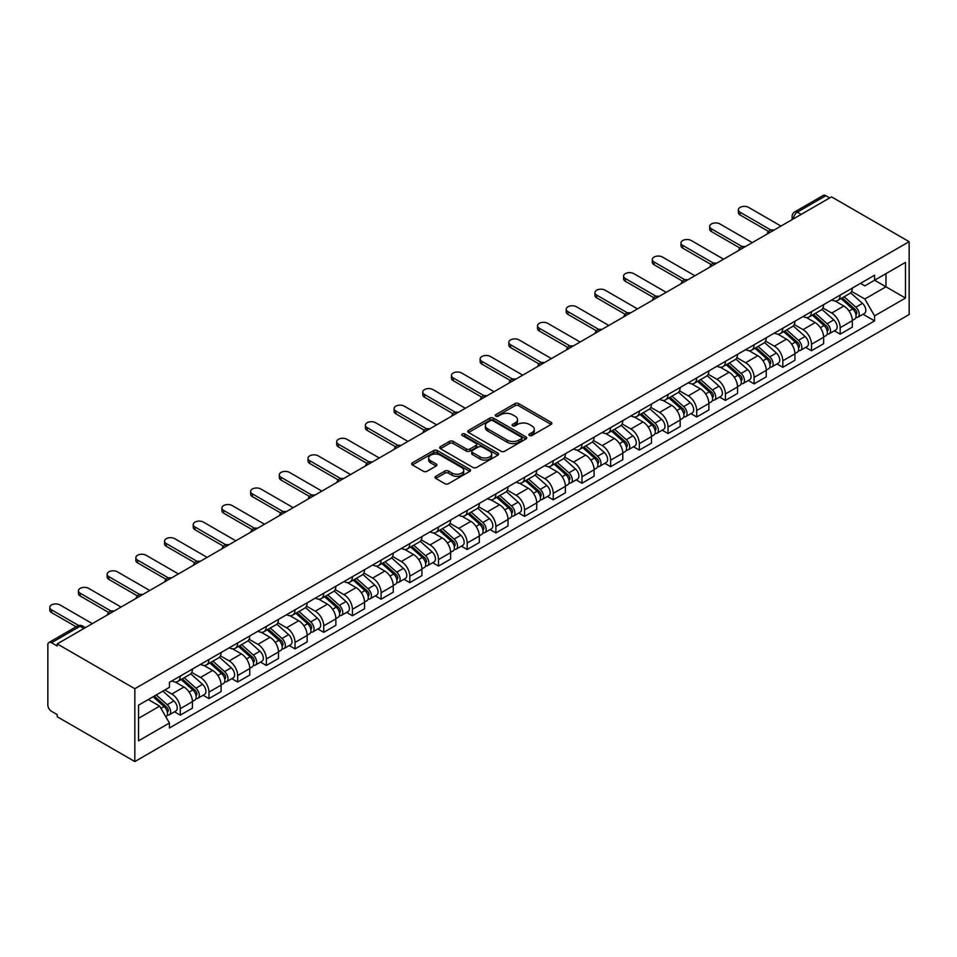 <?xml version="1.0" encoding="UTF-8"?>
<svg xmlns="http://www.w3.org/2000/svg" width="957" height="957" viewBox="0 0 957 957"><rect width="100%" height="100%" fill="white"/><g stroke="black" fill="none" stroke-linecap="round" stroke-linejoin="round"><path stroke-width="1.44" d="M529.4 435.495A1.782 1.029 0 0 0 531.936 435.495L551.112 424.418A2.548 1.471 0 0 0 551.866 423.377A2.548 1.471 0 0 0 551.112 422.336L518.622 403.579A2.548 1.471 0 0 0 515.01 403.579L495.822 414.644A1.782 1.029 0 0 0 495.307 415.374A1.782 1.029 0 0 0 495.822 416.104A1.782 1.029 0 0 0 498.358 416.104L500.834 414.68A8.17 4.713 0 0 1 512.39 414.68L515.093 416.235A8.17 4.713 0 0 1 517.486 419.573A8.17 4.713 0 0 1 515.093 422.91L512.617 424.346A1.782 1.029 0 0 0 512.091 425.075A1.782 1.029 0 0 0 512.617 425.805A1.782 1.029 0 0 0 515.141 425.805L517.629 424.37A8.17 4.713 0 0 1 529.185 424.37L531.889 425.937A8.17 4.713 0 0 1 534.281 429.262A8.17 4.713 0 0 1 531.889 432.6L529.4 434.035A1.782 1.029 0 0 0 528.886 434.765A1.782 1.029 0 0 0 529.4 435.495L529.4 434.035M435.758 476.323A2.548 1.471 0 0 0 435.004 477.364A2.548 1.471 0 0 0 435.758 478.416L444.873 483.68A2.548 1.471 0 0 0 448.486 483.68L469.791 471.37A2.548 1.471 0 0 0 470.533 470.33A2.548 1.471 0 0 0 469.791 469.289L437.289 450.532A2.548 1.471 0 0 0 433.677 450.532L412.371 462.829A2.548 1.471 0 0 0 411.63 463.87A2.548 1.471 0 0 0 412.371 464.911L423.389 471.275A2.548 1.471 0 0 0 427.001 471.275L436.117 466.011A2.548 1.471 0 0 0 436.859 464.97A2.548 1.471 0 0 0 436.117 463.918L430.65 460.772A6.831 3.948 0 0 1 428.652 457.984A6.831 3.948 0 0 1 432.875 454.336A6.831 3.948 0 0 1 440.316 455.197L461.705 467.542A6.831 3.948 0 0 1 463.702 470.33A6.831 3.948 0 0 1 459.492 473.978A6.831 3.948 0 0 1 452.051 473.117L448.486 471.059A2.548 1.471 0 0 0 444.873 471.059L435.758 476.323L435.758 478.416M134.841 688.717L57.229 643.905L831.537 196.867L909.15 241.678L134.841 688.717L134.841 761.557L909.15 314.518L909.15 241.678M501.013 451.261A2.548 1.471 0 0 0 504.626 451.261L525.931 438.964A2.548 1.471 0 0 0 526.673 437.923A2.548 1.471 0 0 0 525.931 436.87L493.429 418.113A2.548 1.471 0 0 0 489.828 418.113L468.523 430.411A2.548 1.471 0 0 0 467.77 431.451A2.548 1.471 0 0 0 468.523 432.492L501.013 451.261M463.009 435.878A1.782 1.029 0 0 1 464.827 436.129L464.827 434.011L497.855 453.08A2.548 1.471 0 0 1 498.609 454.12A2.548 1.471 0 0 1 497.855 455.173L476.55 467.471A2.548 1.471 0 0 1 472.949 467.471L440.447 448.701L449.563 443.486L449.563 441.356L440.447 446.62A2.548 1.471 0 0 0 439.706 447.661A2.548 1.471 0 0 0 440.447 448.701L440.447 446.62M449.563 443.486A2.548 1.471 0 0 1 453.175 443.486L453.175 441.356A2.548 1.471 0 0 0 449.563 441.356M453.175 441.356L466.358 448.965A2.548 1.471 0 0 0 469.971 448.965L476.012 445.472A2.548 1.471 0 0 0 476.765 444.431A2.548 1.471 0 0 0 476.012 443.39L462.291 435.471A1.782 1.029 0 0 1 461.764 434.741A1.782 1.029 0 0 1 462.877 433.784A1.782 1.029 0 0 1 464.827 434.011M57.229 643.905L57.229 646.035L51.522 642.733A5.204 3.003 -120 0 0 48.927 642.482A5.204 3.003 -120 0 0 47.85 644.862L47.85 704.962A5.204 3.003 -120 0 0 51.522 711.338L57.229 714.628L57.229 716.745L134.841 761.557M801.188 214.38L797.325 212.155A5.204 3.003 60 0 0 794.729 211.904L823.235 195.443A5.204 3.003 60 0 1 825.831 195.695L797.325 212.155A5.204 3.003 120 0 0 793.652 218.531L793.652 218.734M829.695 197.932L825.831 195.695M840.174 295.091A11.963 6.902 60 0 1 837.698 300.462L849.84 293.452A11.963 6.902 -120 0 0 852.316 288.081M822.948 307.975L831.717 313.035A11.963 6.902 60 0 1 840.174 327.689L852.316 320.679A11.963 6.902 -120 0 0 843.859 306.025L835.174 301.012M852.316 320.679L852.316 327.15L840.174 334.16L834.36 330.799M837.698 300.462A11.963 6.902 60 0 1 831.812 299.924M840.174 327.689L840.174 334.16M811.488 311.647A11.963 6.902 60 0 1 809.012 317.018L821.154 310.02A11.963 6.902 -120 0 0 823.63 304.649M805.662 347.367L811.488 350.729L823.63 343.719L823.63 337.247A11.963 6.902 -120 0 0 815.161 322.593L806.476 317.568M809.012 317.018A11.963 6.902 60 0 1 803.114 316.48M794.262 324.531L803.031 329.603A11.963 6.902 60 0 1 811.488 344.257L811.488 350.729M782.79 328.215A11.963 6.902 60 0 1 780.314 333.586L792.456 326.576A11.963 6.902 -120 0 0 794.932 321.205M776.976 363.935L782.802 367.297L794.932 360.287L794.932 353.803A11.963 6.902 -120 0 0 786.475 339.149L777.79 334.137M780.314 333.586A11.963 6.902 60 0 1 774.428 333.048M765.564 341.099L774.333 346.159A11.963 6.902 60 0 1 782.802 360.813L782.802 367.297M754.104 344.783A11.963 6.902 60 0 1 751.628 350.154L763.77 343.144A11.963 6.902 -120 0 0 766.246 337.773M748.29 380.503L754.104 383.853L766.246 376.855L766.246 370.371A11.963 6.902 -120 0 0 757.788 355.717L749.092 350.705M751.628 350.154A11.963 6.902 60 0 1 745.742 349.616M736.878 357.667L745.647 362.727A11.963 6.902 60 0 1 754.104 377.381L754.104 383.853M725.418 361.351A11.963 6.902 60 0 1 722.93 366.722L735.072 359.712A11.963 6.902 -120 0 0 737.548 354.341M719.592 397.059L725.418 400.421L737.548 393.411L737.548 386.939A11.963 6.902 -120 0 0 729.09 372.285L720.406 367.273M722.93 366.722A11.963 6.902 60 0 1 717.044 366.172M708.18 374.235L716.949 379.295A11.963 6.902 60 0 1 725.418 393.949L725.418 400.421M696.72 377.907A11.963 6.902 60 0 1 694.244 383.279L706.386 376.268A11.963 6.902 -120 0 0 708.862 370.909M690.906 413.627L696.72 416.989L708.862 409.979L708.862 403.507A11.963 6.902 -120 0 0 700.404 388.853L691.708 383.829M694.244 383.279A11.963 6.902 60 0 1 688.358 382.74M679.494 390.791L688.262 395.863A11.963 6.902 60 0 1 696.72 410.505L696.72 416.989M668.034 394.475A11.963 6.902 60 0 1 665.558 399.847L677.688 392.837A11.963 6.902 -120 0 0 680.164 387.465M662.208 430.195L668.034 433.557L680.164 426.547L680.164 420.063A11.963 6.902 -120 0 0 671.706 405.409L663.022 400.397M665.558 399.847A11.963 6.902 60 0 1 659.66 399.308M650.808 407.359L659.564 412.419A11.963 6.902 60 0 1 668.034 427.073L668.034 433.557M639.336 411.043A11.963 6.902 60 0 1 636.86 416.415L649.002 409.405A11.963 6.902 -120 0 0 651.478 404.033M633.522 446.763L639.336 450.113L651.478 443.115L651.478 436.631A11.963 6.902 -120 0 0 643.02 421.977L634.324 416.965M636.86 416.415A11.963 6.902 60 0 1 630.974 415.876M622.11 423.927L630.878 428.987A11.963 6.902 60 0 1 639.336 443.641L639.336 450.113M610.65 427.612A11.963 6.902 60 0 1 608.173 432.983L620.303 425.973A11.963 6.902 -120 0 0 622.78 420.602M604.824 463.32L610.65 466.681L622.78 459.671L622.78 453.199A11.963 6.902 -120 0 0 614.322 438.545L605.637 433.533M608.173 432.983A11.963 6.902 60 0 1 602.276 432.432M593.424 440.495L602.192 445.555A11.963 6.902 60 0 1 610.65 460.209L610.65 466.681M581.952 444.168A11.963 6.902 60 0 1 579.475 449.539L591.617 442.529A11.963 6.902 -120 0 0 594.094 437.158M576.138 479.888L581.952 483.249L594.094 476.239L594.094 469.767A11.963 6.902 -120 0 0 585.636 455.113L576.939 450.089M579.475 449.539A11.963 6.902 60 0 1 573.59 449M564.726 457.051L573.494 462.111A11.963 6.902 60 0 1 581.952 476.765L581.952 483.249M553.266 460.736A11.963 6.902 60 0 1 550.789 466.107L562.919 459.097A11.963 6.902 -120 0 0 565.408 453.726M547.44 496.456L553.266 499.817L565.408 492.807L565.408 486.323A11.963 6.902 -120 0 0 556.938 471.669L548.253 466.657M550.789 466.107A11.963 6.902 60 0 1 544.892 465.569M536.04 473.619L544.808 478.679A11.963 6.902 60 0 1 553.266 493.334L553.266 499.817M524.568 477.304A11.963 6.902 60 0 1 522.091 482.675L534.233 475.665A11.963 6.902 -120 0 0 536.71 470.294M518.754 513.024L524.568 516.373L536.71 509.375L536.71 502.892A11.963 6.902 -120 0 0 528.252 488.237L519.567 483.225M522.091 482.675A11.963 6.902 60 0 1 516.206 482.137M507.342 490.187L516.11 495.248A11.963 6.902 60 0 1 524.568 509.902L524.568 516.373M495.882 493.872A11.963 6.902 60 0 1 493.405 499.243L505.535 492.233A11.963 6.902 -120 0 0 508.023 486.862M490.056 529.58L495.882 532.941L508.023 525.931L508.023 519.46A11.963 6.902 -120 0 0 499.554 504.806L490.869 499.793M493.405 499.243A11.963 6.902 60 0 1 487.508 498.693M478.656 506.755L487.424 511.816A11.963 6.902 60 0 1 495.882 526.47L495.882 532.941M467.183 510.428A11.963 6.902 60 0 1 464.707 515.799L476.849 508.789A11.963 6.902 -120 0 0 479.325 503.418M461.37 546.148L467.183 549.509L479.325 542.499L479.325 536.028A11.963 6.902 -120 0 0 470.868 521.374L462.183 516.349M464.707 515.799A11.963 6.902 60 0 1 458.822 515.261M449.957 523.312L458.726 528.372A11.963 6.902 60 0 1 467.183 543.026L467.183 549.509M438.497 526.996A11.963 6.902 60 0 1 436.021 532.367L448.163 525.357A11.963 6.902 -120 0 0 450.639 519.986M432.672 562.716L438.497 566.077L450.639 559.067L450.639 552.584A11.963 6.902 -120 0 0 442.17 537.93L433.485 532.917M436.021 532.367A11.963 6.902 60 0 1 430.124 531.829M421.271 539.88L430.04 544.94A11.963 6.902 60 0 1 438.497 559.594L438.497 566.077M409.799 543.564A11.963 6.902 60 0 1 407.323 548.935L419.465 541.925A11.963 6.902 -120 0 0 421.941 536.554M403.986 579.272L409.811 582.634L421.941 575.635L421.941 569.152A11.963 6.902 -120 0 0 413.484 554.498L404.799 549.485M407.323 548.935A11.963 6.902 60 0 1 401.438 548.397M392.573 556.448L401.342 561.508A11.963 6.902 60 0 1 409.811 576.162L409.811 582.634M381.113 560.132A11.963 6.902 60 0 1 378.637 565.491L390.779 558.493A11.963 6.902 -120 0 0 393.255 553.122M375.3 595.84L381.113 599.202L393.255 592.192L393.255 585.72A11.963 6.902 -120 0 0 384.798 571.066L376.101 566.042M378.637 565.491A11.963 6.902 60 0 1 372.752 564.953M363.887 573.016L372.656 578.076A11.963 6.902 60 0 1 381.113 592.73L381.113 599.202M352.427 576.688A11.963 6.902 60 0 1 349.939 582.059L362.081 575.049A11.963 6.902 -120 0 0 364.557 569.678M346.601 612.408L352.427 615.77L364.557 608.76L364.557 602.288A11.963 6.902 -120 0 0 356.1 587.634L347.415 582.61M349.939 582.059A11.963 6.902 60 0 1 344.053 581.521M335.189 589.572L343.958 594.632A11.963 6.902 60 0 1 352.427 609.286L352.427 615.77M323.729 593.256A11.963 6.902 60 0 1 321.253 598.627L333.395 591.617A11.963 6.902 -120 0 0 335.871 586.246M317.915 628.976L323.729 632.338L335.871 625.328L335.871 618.844A11.963 6.902 -120 0 0 327.414 604.19L318.717 599.178M321.253 598.627A11.963 6.902 60 0 1 315.367 598.089M306.503 606.14L315.272 611.2A11.963 6.902 60 0 1 323.729 625.854L323.729 632.338M295.043 609.824A11.963 6.902 60 0 1 292.567 615.195L304.697 608.185A11.963 6.902 -120 0 0 307.173 602.814M289.217 645.532L295.043 648.894L307.173 641.884L307.173 635.412A11.963 6.902 -120 0 0 298.716 620.758L290.031 615.746M292.567 615.195A11.963 6.902 60 0 1 286.669 614.657M277.817 622.708L286.574 627.768A11.963 6.902 60 0 1 295.043 642.422L295.043 648.894M266.345 626.38A11.963 6.902 60 0 1 263.869 631.752L276.011 624.754A11.963 6.902 -120 0 0 278.487 619.382M260.531 662.1L266.345 665.462L278.487 658.452L278.487 651.98A11.963 6.902 -120 0 0 270.03 637.326L261.333 632.302M263.869 631.752A11.963 6.902 60 0 1 257.983 631.213M249.119 639.264L257.888 644.336A11.963 6.902 60 0 1 266.345 658.99L266.345 665.462M237.659 642.948A11.963 6.902 60 0 1 235.183 648.32L247.313 641.31A11.963 6.902 -120 0 0 249.789 635.938M231.833 678.669L237.659 682.03L249.789 675.02L249.789 668.536A11.963 6.902 -120 0 0 241.331 653.882L232.647 648.87M235.183 648.32A11.963 6.902 60 0 1 229.285 647.781M220.433 655.832L229.202 660.892A11.963 6.902 60 0 1 237.659 675.546L237.659 682.03M208.961 659.517A11.963 6.902 60 0 1 206.485 664.888L218.627 657.878A11.963 6.902 -120 0 0 221.103 652.507M203.147 695.237L208.961 698.598L221.103 691.588L221.103 685.104A11.963 6.902 -120 0 0 212.645 670.45L203.949 665.438M206.485 664.888A11.963 6.902 60 0 1 200.599 664.349M191.735 672.4L200.503 677.46A11.963 6.902 60 0 1 208.961 692.114L208.961 698.598M180.275 676.085A11.963 6.902 60 0 1 177.799 681.456L189.929 674.446A11.963 6.902 -120 0 0 192.417 669.075M174.449 711.793L180.275 715.154L192.417 708.144L192.417 701.672A11.963 6.902 -120 0 0 183.947 687.018L175.263 682.006M177.799 681.456A11.963 6.902 60 0 1 171.901 680.917M164.819 689.997L171.817 694.028A11.963 6.902 60 0 1 180.275 708.682L180.275 715.154M860.499 283.356L864.829 285.844L905.478 262.385L885.979 273.642L885.979 286.801L864.829 299.015L851.646 291.406M138.526 718.348L159.675 706.134L169.425 723.014L138.526 740.85L138.526 705.177L169.425 687.341L169.425 682.341L874.578 275.233L874.578 280.222L905.478 298.058L874.578 315.894L864.829 299.015M905.478 262.385L905.478 298.058M169.425 723.014L169.425 728.002L874.578 320.894L874.578 315.894M159.675 706.134L148.275 699.543M863.047 314.243L874.578 320.894M530.118 435.746L531.889 434.729A8.17 4.713 0 0 0 534.281 431.392L534.281 429.262M517.486 419.573L517.486 421.702A8.17 4.713 0 0 1 515.093 425.028L513.335 426.056M551.076 424.441L518.622 405.696A2.548 1.471 0 0 0 515.01 405.696L496.539 416.355M525.895 438.976L493.429 420.243A2.548 1.471 0 0 0 489.828 420.243L468.559 432.516M521.421 438.653A1.782 1.029 0 0 0 521.936 437.923A1.782 1.029 0 0 0 521.421 437.193L492.891 420.721A1.782 1.029 0 0 0 490.367 420.721L487.747 422.228A8.17 4.713 0 0 0 485.355 425.566A8.17 4.713 0 0 0 487.747 428.903L507.246 440.16A8.17 4.713 0 0 0 518.802 440.16L521.421 438.653L521.421 440.77A1.782 1.029 0 0 0 521.936 440.041L521.936 437.923M485.355 425.566L485.355 427.695A8.17 4.713 0 0 0 487.747 431.021L487.747 428.903M521.421 440.77L518.802 442.278A8.17 4.713 0 0 1 507.246 442.278L487.747 431.021M453.175 443.486L466.358 451.094A2.548 1.471 0 0 0 469.971 451.094L476.012 447.601A2.548 1.471 0 0 0 476.765 446.56L476.765 444.431M464.827 436.129L497.819 455.185M480.031 456.86A6.831 3.948 0 0 0 487.472 457.721A6.831 3.948 0 0 0 491.695 454.073A6.831 3.948 0 0 0 489.685 451.285L482.149 446.931A2.548 1.471 0 0 0 478.536 446.931L472.495 450.424A2.548 1.471 0 0 0 471.741 451.465A2.548 1.471 0 0 0 472.495 452.505L480.031 456.86L480.031 458.989A6.831 3.948 0 0 0 487.472 459.839A6.831 3.948 0 0 0 491.695 456.202L491.695 454.073M471.741 451.465L471.741 453.594A2.548 1.471 0 0 0 472.495 454.635L472.495 452.505M480.031 458.989L472.495 454.635M463.702 470.33L463.702 472.459A6.831 3.948 0 0 1 459.492 476.096A6.831 3.948 0 0 1 452.051 475.246L448.486 473.189A2.548 1.471 0 0 0 444.873 473.189L435.794 478.428M428.652 457.984L428.652 460.102A6.831 3.948 0 0 0 430.65 462.889L430.65 460.772M436.117 463.918L436.117 466.011L430.65 462.889M469.791 469.289L469.791 471.37L437.289 452.649A2.548 1.471 0 0 0 433.677 452.649L412.407 464.935M841.012 298.548L852.699 308.979A6.508 3.756 60 0 1 854.745 319.04L852.316 320.439M841.323 298.823L846.825 302.005M842.184 297.866L855.199 309.47A3.122 1.806 60 0 1 856.18 314.303A3.122 1.806 60 0 1 855.893 314.41M844.134 296.742L855.833 307.173A6.508 3.756 60 0 1 857.867 317.234A6.508 3.756 60 0 1 855.905 317.437M850.653 292.83L862.448 303.357A6.508 3.756 60 0 1 864.494 313.406L857.867 317.234M768.591 231.462L740.132 215.026A5.981 3.457 180 0 1 738.373 212.586L738.373 209.822A5.981 3.457 -0 0 0 740.132 212.263L770.971 230.063M780.96 226.067L748.589 207.382A5.981 3.457 -0 0 0 742.07 206.628A5.981 3.457 -0 0 0 738.373 209.822M812.314 315.116L824.013 325.547A6.508 3.756 60 0 1 826.047 335.596L823.63 336.996M812.625 315.391L818.127 318.561M813.498 314.434L826.501 326.038A3.122 1.806 60 0 1 827.482 330.871A3.122 1.806 60 0 1 827.207 330.978M815.448 313.31L827.135 323.741A6.508 3.756 60 0 1 829.181 333.79A6.508 3.756 60 0 1 827.219 334.005M821.967 309.398L833.762 319.913A6.508 3.756 60 0 1 835.796 329.974L829.181 333.79M783.627 331.672L795.315 342.116A6.508 3.756 60 0 1 797.36 352.164L794.932 353.564M783.939 331.959L789.441 335.129M784.8 331.002L797.815 342.606A3.122 1.806 60 0 1 798.796 347.427A3.122 1.806 60 0 1 798.509 347.547M786.75 329.878L798.449 340.309A6.508 3.756 60 0 1 800.483 350.358A6.508 3.756 60 0 1 798.521 350.573M793.269 325.954L805.064 336.481A6.508 3.756 60 0 1 807.11 346.542L800.483 350.358M739.905 248.019L711.434 231.582A5.981 3.457 180 0 1 709.687 229.142L709.687 226.39A5.981 3.457 -0 0 0 711.434 228.831L742.273 246.631M752.262 242.635L719.891 223.938A5.981 3.457 -0 0 0 713.372 223.196A5.981 3.457 -0 0 0 709.687 226.39M711.207 264.587L682.748 248.15A5.981 3.457 180 0 1 680.989 245.71L680.989 242.946A5.981 3.457 -0 0 0 682.748 245.387L713.587 263.199M723.576 259.191L691.205 240.506A5.981 3.457 -0 0 0 684.686 239.764A5.981 3.457 -0 0 0 680.989 242.946M754.929 348.24L766.629 358.672A6.508 3.756 60 0 1 768.662 368.732L766.246 370.132M755.24 348.515L760.743 351.697M756.114 347.558L769.129 359.174A3.122 1.806 60 0 1 770.098 363.995A3.122 1.806 60 0 1 769.823 364.115M758.064 346.434L769.751 356.865A6.508 3.756 60 0 1 771.797 366.926A6.508 3.756 60 0 1 769.835 367.129M764.583 342.522L776.378 353.049A6.508 3.756 60 0 1 778.412 363.098L771.797 366.926M726.243 364.808L737.931 375.24A6.508 3.756 60 0 1 739.976 385.3L737.548 386.7M726.554 365.084L732.057 368.266M727.428 364.127L740.431 375.73A3.122 1.806 60 0 1 741.412 380.563A3.122 1.806 60 0 1 741.125 380.671M729.366 363.002L741.065 373.433A6.508 3.756 60 0 1 743.099 383.494A6.508 3.756 60 0 1 741.137 383.697M735.885 359.09L747.68 369.617A6.508 3.756 60 0 1 749.726 379.666L743.099 383.494M697.557 381.376L709.245 391.808A6.508 3.756 60 0 1 711.278 401.856L708.862 403.256M697.856 381.652L703.359 384.822M698.73 380.695L711.745 392.298A3.122 1.806 60 0 1 712.726 397.131A3.122 1.806 60 0 1 712.439 397.239M700.68 379.57L712.367 390.001A6.508 3.756 60 0 1 714.412 400.05A6.508 3.756 60 0 1 712.451 400.265M707.199 375.658L718.994 386.173A6.508 3.756 60 0 1 721.028 396.234L714.412 400.05M682.52 281.155L654.05 264.718A5.981 3.457 180 0 1 652.303 262.278L652.303 259.514A5.981 3.457 -0 0 0 654.05 261.955L684.889 279.767M694.878 275.76L662.507 257.074A5.981 3.457 -0 0 0 655.988 256.32A5.981 3.457 -0 0 0 652.303 259.514M653.822 297.711L625.364 281.286A5.981 3.457 180 0 1 623.605 278.846L623.605 276.083A5.981 3.457 -0 0 0 625.364 278.523L656.203 296.323M666.192 292.328L633.821 273.642A5.981 3.457 -0 0 0 627.302 272.889A5.981 3.457 -0 0 0 623.605 276.083M625.136 314.279L596.666 297.842A5.981 3.457 180 0 1 594.919 295.402L594.919 292.639A5.981 3.457 -0 0 0 596.666 295.091L627.505 312.891M637.494 308.896L605.135 290.198A5.981 3.457 -0 0 0 598.615 289.457A5.981 3.457 -0 0 0 594.919 292.639M668.859 397.933L680.547 408.376A6.508 3.756 60 0 1 682.592 418.424L680.164 419.824M669.17 398.22L674.673 401.39M670.044 397.263L683.047 408.866A3.122 1.806 60 0 1 684.028 413.687A3.122 1.806 60 0 1 683.741 413.807M671.981 396.138L683.681 406.569A6.508 3.756 60 0 1 685.714 416.618A6.508 3.756 60 0 1 683.753 416.833M678.501 392.214L690.296 402.741A6.508 3.756 60 0 1 692.342 412.802L685.714 416.618M596.438 330.847L567.98 314.41A5.981 3.457 180 0 1 566.221 311.97L566.221 309.207A5.981 3.457 -0 0 0 567.98 311.647L598.819 329.459M608.808 325.452L576.437 306.766A5.981 3.457 -0 0 0 569.917 306.013A5.981 3.457 -0 0 0 566.221 309.207M640.173 414.501L651.861 424.932A6.508 3.756 60 0 1 653.906 434.992L651.478 436.392M640.472 414.776L645.987 417.958M641.346 413.819L654.361 425.434A3.122 1.806 60 0 1 655.342 430.255A3.122 1.806 60 0 1 655.055 430.375M643.295 412.694L654.983 423.126A6.508 3.756 60 0 1 657.028 433.186A6.508 3.756 60 0 1 655.067 433.389M649.815 408.783L661.61 419.31A6.508 3.756 60 0 1 663.644 429.358L657.028 433.186M567.752 347.415L539.281 330.978A5.981 3.457 180 0 1 537.535 328.538L537.535 325.775A5.981 3.457 -0 0 0 539.281 328.215L570.121 346.027M580.121 342.02L547.751 323.334A5.981 3.457 -0 0 0 541.231 322.581A5.981 3.457 -0 0 0 537.535 325.775M611.475 431.069L623.163 441.5A6.508 3.756 60 0 1 625.208 451.56L622.78 452.96M611.786 431.344L617.289 434.526M612.659 430.387L625.663 441.99A3.122 1.806 60 0 1 626.644 446.823A3.122 1.806 60 0 1 626.357 446.931M614.597 429.262L626.297 439.694A6.508 3.756 60 0 1 628.33 449.754A6.508 3.756 60 0 1 626.368 449.957M621.117 425.351L632.912 435.878A6.508 3.756 60 0 1 634.958 445.926L628.33 449.754M539.054 363.971L510.595 347.547A5.981 3.457 180 0 1 508.837 345.094L508.837 342.343A5.981 3.457 -0 0 0 510.595 344.783L541.435 362.583M551.423 358.588L519.053 339.902A5.981 3.457 -0 0 0 512.533 339.149A5.981 3.457 -0 0 0 508.837 342.343M582.789 447.637L594.476 458.068A6.508 3.756 60 0 1 596.522 468.117L594.094 469.516M583.1 447.912L588.603 451.082M583.961 446.955L596.977 458.559A3.122 1.806 60 0 1 597.958 463.391A3.122 1.806 60 0 1 597.67 463.499M585.911 445.83L597.599 456.262A6.508 3.756 60 0 1 599.644 466.31A6.508 3.756 60 0 1 597.682 466.526M592.431 441.919L604.226 452.434A6.508 3.756 60 0 1 606.271 462.494L599.644 466.31M510.368 380.539L481.897 364.103A5.981 3.457 180 0 1 480.151 361.662L480.151 358.899A5.981 3.457 -0 0 0 481.897 361.351L512.737 379.151M522.737 375.156L490.367 356.459A5.981 3.457 -0 0 0 483.847 355.717A5.981 3.457 -0 0 0 480.151 358.899M554.091 464.193L565.79 474.636A6.508 3.756 60 0 1 567.824 484.685L565.396 486.084M554.402 464.468L559.905 467.65M555.275 463.511L568.279 475.127A3.122 1.806 60 0 1 569.259 479.947A3.122 1.806 60 0 1 568.972 480.067M557.225 462.398L568.913 472.83A6.508 3.756 60 0 1 570.958 482.878A6.508 3.756 60 0 1 568.984 483.094M563.745 458.475L575.528 469.002A6.508 3.756 60 0 1 577.573 479.062L570.958 482.878M481.67 397.107L453.211 380.671A5.981 3.457 180 0 1 451.453 378.23L451.453 375.467A5.981 3.457 -0 0 0 453.211 377.907L484.051 395.72M494.039 391.712L461.669 373.027A5.981 3.457 -0 0 0 455.149 372.273A5.981 3.457 -0 0 0 451.453 375.467M525.405 480.761L537.092 491.192A6.508 3.756 60 0 1 539.138 501.253L536.71 502.652M525.716 481.036L531.219 484.218M526.577 480.079L539.592 491.695A3.122 1.806 60 0 1 540.573 496.516A3.122 1.806 60 0 1 540.286 496.635M528.527 478.955L540.215 489.386A6.508 3.756 60 0 1 542.26 499.446A6.508 3.756 60 0 1 540.298 499.65M535.047 475.043L546.842 485.57A6.508 3.756 60 0 1 548.887 495.618L542.26 499.446M452.984 413.675L424.525 397.239A5.981 3.457 180 0 1 422.767 394.798L422.767 392.035A5.981 3.457 -0 0 0 424.525 394.475L455.365 412.276M465.353 408.28L432.983 389.595A5.981 3.457 -0 0 0 426.463 388.841A5.981 3.457 -0 0 0 422.767 392.035M496.707 497.329L508.406 507.76A6.508 3.756 60 0 1 510.44 517.821L508.011 519.22M497.018 497.604L502.521 500.786M497.891 496.647L510.894 508.251A3.122 1.806 60 0 1 511.875 513.084A3.122 1.806 60 0 1 511.6 513.191M499.841 495.523L511.528 505.954A6.508 3.756 60 0 1 513.574 516.014A6.508 3.756 60 0 1 511.6 516.218M506.361 491.611L518.144 502.138A6.508 3.756 60 0 1 520.189 512.186L513.574 516.014M424.298 430.231L395.827 413.807A5.981 3.457 180 0 1 394.081 411.354L394.081 408.603A5.981 3.457 -0 0 0 395.827 411.043L426.666 428.844M436.655 424.848L404.285 406.163A5.981 3.457 -0 0 0 397.765 405.409A5.981 3.457 -0 0 0 394.081 408.603M468.021 513.897L479.708 524.328A6.508 3.756 60 0 1 481.754 534.377L479.325 535.776M468.332 514.172L473.835 517.342M469.193 513.215L482.208 524.819A3.122 1.806 60 0 1 483.189 529.652A3.122 1.806 60 0 1 482.902 529.759M471.143 512.091L482.842 522.522A6.508 3.756 60 0 1 484.876 532.571A6.508 3.756 60 0 1 482.914 532.786M477.663 508.179L489.458 518.694A6.508 3.756 60 0 1 491.503 528.754L484.876 532.571M395.6 446.799L367.141 430.363A5.981 3.457 180 0 1 365.383 427.923L365.383 425.159A5.981 3.457 -0 0 0 367.141 427.612L397.98 445.412M407.969 441.416L375.599 422.719A5.981 3.457 -0 0 0 369.079 421.977A5.981 3.457 -0 0 0 365.383 425.159M439.323 530.453L451.022 540.884A6.508 3.756 60 0 1 453.056 550.945L450.639 552.345M439.634 530.728L445.137 533.91M440.507 529.771L453.51 541.387A3.122 1.806 60 0 1 454.491 546.208A3.122 1.806 60 0 1 454.216 546.327M442.457 528.647L454.144 539.09A6.508 3.756 60 0 1 456.19 549.139A6.508 3.756 60 0 1 454.228 549.354M448.977 524.735L460.772 535.262A6.508 3.756 60 0 1 462.805 545.323L456.19 549.139M366.914 463.367L338.443 446.931A5.981 3.457 180 0 1 336.697 444.491L336.697 441.727A5.981 3.457 -0 0 0 338.443 444.168L369.282 461.98M379.271 457.972L346.901 439.287A5.981 3.457 -0 0 0 340.381 438.533A5.981 3.457 -0 0 0 336.697 441.727M410.637 547.021L422.324 557.452A6.508 3.756 60 0 1 424.37 567.513L421.941 568.913M410.948 547.296L416.451 550.478M411.809 546.339L424.824 557.955A3.122 1.806 60 0 1 425.805 562.776A3.122 1.806 60 0 1 425.518 562.883M413.759 545.215L425.458 555.646A6.508 3.756 60 0 1 427.492 565.707A6.508 3.756 60 0 1 425.53 565.91M420.279 541.303L432.074 551.83A6.508 3.756 60 0 1 434.119 561.879L427.492 565.707M338.216 479.935L309.757 463.499A5.981 3.457 180 0 1 307.998 461.059L307.998 458.295A5.981 3.457 -0 0 0 309.757 460.736L340.596 478.536M350.585 474.54L318.214 455.855A5.981 3.457 -0 0 0 311.695 455.101A5.981 3.457 -0 0 0 307.998 458.295M381.939 563.589L393.638 574.021A6.508 3.756 60 0 1 395.672 584.069L393.255 585.481M382.25 563.864L387.752 567.046M383.123 562.907L396.138 574.511A3.122 1.806 60 0 1 397.107 579.344A3.122 1.806 60 0 1 396.832 579.452M385.073 561.783L396.76 572.214A6.508 3.756 60 0 1 398.806 582.275A6.508 3.756 60 0 1 396.844 582.478M391.592 557.871L403.387 568.386A6.508 3.756 60 0 1 405.421 578.447L398.806 582.275M309.53 496.492L281.059 480.067A5.981 3.457 180 0 1 279.312 477.615L279.312 474.863A5.981 3.457 -0 0 0 281.059 477.304L311.898 495.104M321.887 491.108L289.516 472.411A5.981 3.457 -0 0 0 282.997 471.669A5.981 3.457 -0 0 0 279.312 474.863M353.253 580.157L364.94 590.589A6.508 3.756 60 0 1 366.986 600.637L364.557 602.037M353.564 580.432L359.066 583.603M354.437 579.475L367.44 591.079A3.122 1.806 60 0 1 368.421 595.912A3.122 1.806 60 0 1 368.134 596.02M356.375 578.351L368.074 588.782A6.508 3.756 60 0 1 370.108 598.831A6.508 3.756 60 0 1 368.146 599.046M362.894 574.439L374.689 584.954A6.508 3.756 60 0 1 376.735 595.015L370.108 598.831M280.832 513.06L252.373 496.623A5.981 3.457 180 0 1 250.614 494.183L250.614 491.42A5.981 3.457 -0 0 0 252.373 493.872L283.212 511.672M293.201 507.665L260.83 488.979A5.981 3.457 -0 0 0 254.311 488.237A5.981 3.457 -0 0 0 250.614 491.42M324.555 596.713L336.254 607.145A6.508 3.756 60 0 1 338.288 617.205L335.871 618.605M324.866 596.989L330.368 600.171M325.739 596.032L338.754 607.647A3.122 1.806 60 0 1 339.735 612.468A3.122 1.806 60 0 1 339.448 612.588M327.689 594.907L339.376 605.35A6.508 3.756 60 0 1 341.422 615.399A6.508 3.756 60 0 1 339.46 615.614M334.208 590.995L346.003 601.522A6.508 3.756 60 0 1 348.037 611.583L341.422 615.399M252.146 529.628L223.675 513.191A5.981 3.457 180 0 1 221.928 510.751L221.928 507.988A5.981 3.457 -0 0 0 223.675 510.428L254.514 528.24M264.503 524.233L232.144 505.547A5.981 3.457 -0 0 0 225.625 504.794A5.981 3.457 -0 0 0 221.928 507.988M295.869 613.281L307.556 623.713A6.508 3.756 60 0 1 309.601 633.773L307.173 635.173M296.18 613.557L301.682 616.739M297.053 612.6L310.056 624.215A3.122 1.806 60 0 1 311.037 629.036A3.122 1.806 60 0 1 310.75 629.144M298.991 611.475L310.69 621.906A6.508 3.756 60 0 1 312.724 631.967A6.508 3.756 60 0 1 310.762 632.17M305.51 607.563L317.305 618.09A6.508 3.756 60 0 1 319.351 628.139L312.724 631.967M223.448 546.196L194.989 529.759A5.981 3.457 180 0 1 193.23 527.319L193.23 524.556A5.981 3.457 -0 0 0 194.989 526.996L225.828 544.796M235.817 540.801L203.446 522.115A5.981 3.457 -0 0 0 196.927 521.362A5.981 3.457 -0 0 0 193.23 524.556M267.182 629.85L278.87 640.281A6.508 3.756 60 0 1 280.915 650.329L278.487 651.741M267.481 630.125L272.984 633.307M268.355 629.168L281.37 640.771A3.122 1.806 60 0 1 282.351 645.604A3.122 1.806 60 0 1 282.064 645.712M270.305 628.043L281.992 638.475A6.508 3.756 60 0 1 284.038 648.535A6.508 3.756 60 0 1 282.076 648.738M276.824 624.131L288.619 634.647A6.508 3.756 60 0 1 290.653 644.707L284.038 648.535M194.761 562.752L166.291 546.327A5.981 3.457 180 0 1 164.544 543.875L164.544 541.124A5.981 3.457 -0 0 0 166.291 543.564L197.13 561.364M207.131 557.369L174.76 538.671A5.981 3.457 -0 0 0 168.241 537.93A5.981 3.457 -0 0 0 164.544 541.124M238.484 646.418L250.172 656.849A6.508 3.756 60 0 1 252.217 666.897L249.789 668.297M238.795 646.693L244.298 649.863M239.669 645.736L252.672 657.339A3.122 1.806 60 0 1 253.653 662.16A3.122 1.806 60 0 1 253.366 662.28M241.607 644.611L253.306 655.043A6.508 3.756 60 0 1 255.34 665.091A6.508 3.756 60 0 1 253.378 665.306M248.126 640.688L259.921 651.215A6.508 3.756 60 0 1 261.967 661.275L255.34 665.091M166.063 579.32L137.605 562.883A5.981 3.457 180 0 1 135.846 560.443L135.846 557.68A5.981 3.457 -0 0 0 137.605 560.12L168.444 577.932M178.433 573.925L146.062 555.239A5.981 3.457 -0 0 0 139.543 554.498A5.981 3.457 -0 0 0 135.846 557.68M209.798 662.974L221.486 673.405A6.508 3.756 60 0 1 223.531 683.465L221.103 684.865M210.109 663.249L215.612 666.431M210.971 662.292L223.986 673.907A3.122 1.806 60 0 1 224.967 678.728A3.122 1.806 60 0 1 224.68 678.848M212.921 661.167L224.608 671.599A6.508 3.756 60 0 1 226.653 681.659A6.508 3.756 60 0 1 224.692 681.863M219.44 657.256L231.235 667.783A6.508 3.756 60 0 1 233.269 677.831L226.653 681.659M137.377 595.888L108.907 579.452A5.981 3.457 180 0 1 107.16 577.011L107.16 574.248A5.981 3.457 -0 0 0 108.907 576.688L139.746 594.5M149.747 590.493L117.376 571.808A5.981 3.457 -0 0 0 110.856 571.054A5.981 3.457 -0 0 0 107.16 574.248M181.1 679.542L192.8 689.973A6.508 3.756 60 0 1 194.833 700.034L192.405 701.433M181.411 679.817L186.914 682.999M182.285 678.86L195.288 690.476A3.122 1.806 60 0 1 196.269 695.296A3.122 1.806 60 0 1 195.982 695.404M184.234 677.735L195.922 688.167A6.508 3.756 60 0 1 197.967 698.227A6.508 3.756 60 0 1 195.994 698.431M190.754 673.824L202.537 684.351A6.508 3.756 60 0 1 204.583 694.399L197.967 698.227M108.679 612.456L80.221 596.02A5.981 3.457 180 0 1 78.462 593.579L78.462 590.816A5.981 3.457 -0 0 0 80.221 593.256L111.06 611.056M121.049 607.061L88.678 588.376A5.981 3.457 -0 0 0 82.158 587.622A5.981 3.457 -0 0 0 78.462 590.816M153.12 696.744L164.102 706.541A6.508 3.756 60 0 1 166.147 716.59L165.824 716.781M153.24 696.684L158.228 699.555M154.304 696.062L166.602 707.032A3.122 1.806 60 0 1 167.583 711.864A3.122 1.806 60 0 1 167.296 711.972M156.254 694.938L167.224 704.735A6.508 3.756 60 0 1 169.269 714.795A6.508 3.756 60 0 1 167.308 714.999M162.869 691.121L173.851 700.907A6.508 3.756 60 0 1 175.897 710.967L169.269 714.795M76.117 626.775L51.522 612.576A5.981 3.457 180 0 1 49.776 610.135L49.776 607.384A5.981 3.457 -0 0 0 51.522 609.824L78.689 625.507M92.362 623.629L59.992 604.932A5.981 3.457 -0 0 0 53.472 604.19A5.981 3.457 -0 0 0 49.776 607.384M793.832 218.639L793.652 218.531A5.204 3.003 0 0 1 792.121 216.402L792.121 219.62M208.961 692.114L221.103 685.104M237.659 675.546L249.789 668.536M266.345 658.99L278.487 651.98M295.043 642.422L307.173 635.412M323.729 625.854L335.871 618.844M352.427 609.286L364.557 602.288M381.113 592.73L393.255 585.72M409.811 576.162L421.941 569.152M438.497 559.594L450.639 552.584M467.183 543.026L479.325 536.028M495.882 526.47L508.023 519.46M524.568 509.902L536.71 502.892M553.266 493.334L565.408 486.323M581.952 476.765L594.094 469.767M610.65 460.209L622.78 453.199M639.336 443.641L651.478 436.631M668.034 427.073L680.164 420.063M696.72 410.505L708.862 403.507M725.418 393.949L737.548 386.939M754.104 377.381L766.246 370.371M782.802 360.813L794.932 353.803M811.488 344.257L823.63 337.247M180.275 708.682L192.417 701.672M171.817 694.028L183.947 687.018M200.503 677.46L212.645 670.45M229.202 660.892L241.331 653.882M257.888 644.336L270.03 637.326M286.574 627.768L298.716 620.758M315.272 611.2L327.414 604.19M343.958 594.632L356.1 587.634M372.656 578.076L384.798 571.066M401.342 561.508L413.484 554.498M430.04 544.94L442.17 537.93M458.726 528.372L470.868 521.374M487.424 511.816L499.554 504.806M516.11 495.248L528.252 488.237M544.808 478.679L556.938 471.669M573.494 462.111L585.636 455.113M602.192 445.555L614.322 438.545M630.878 428.987L643.02 421.977M659.564 412.419L671.706 405.409M688.262 395.863L700.404 388.853M716.949 379.295L729.09 372.285M745.647 362.727L757.788 355.717M774.333 346.159L786.475 339.149M803.031 329.603L815.161 322.593M831.717 313.035L843.859 306.025M773.459 230.398A5.204 3.003 120 0 0 771.163 231.726M744.773 246.954A5.204 3.003 120 0 0 742.476 248.282M716.075 263.522A5.204 3.003 120 0 0 713.778 264.85M687.389 280.09A5.204 3.003 120 0 0 685.092 281.418M658.691 296.658A5.204 3.003 120 0 0 656.394 297.974M630.005 313.214A5.204 3.003 120 0 0 627.708 314.542M601.307 329.782A5.204 3.003 120 0 0 599.01 331.11M572.621 346.35A5.204 3.003 120 0 0 570.324 347.678M543.923 362.918A5.204 3.003 120 0 0 541.626 364.234M515.237 379.474A5.204 3.003 120 0 0 512.94 380.802M486.551 396.042A5.204 3.003 120 0 0 484.254 397.37M457.853 412.611A5.204 3.003 120 0 0 455.556 413.938M429.167 429.179A5.204 3.003 120 0 0 426.87 430.494M400.469 445.735A5.204 3.003 120 0 0 398.172 447.063M371.783 462.303A5.204 3.003 120 0 0 369.486 463.631M343.085 478.871A5.204 3.003 120 0 0 340.788 480.199M314.398 495.427A5.204 3.003 120 0 0 312.102 496.755M285.7 511.995A5.204 3.003 120 0 0 283.404 513.323M257.014 528.563A5.204 3.003 120 0 0 254.718 529.891M228.316 545.131A5.204 3.003 120 0 0 226.019 546.459M199.63 561.687A5.204 3.003 120 0 0 197.333 563.015M170.932 578.255A5.204 3.003 120 0 0 168.635 579.583M142.246 594.823A5.204 3.003 120 0 0 139.949 596.151M113.56 611.391A5.204 3.003 120 0 0 111.263 612.719M83.893 628.51L80.041 626.285L51.522 642.733M85.424 627.625L82.637 626.022A5.204 3.003 120 0 0 80.041 626.285A5.204 3.003 60 0 0 77.433 626.022L48.927 642.482M531.889 434.729L531.889 432.6M512.617 425.805L512.617 424.346M515.093 425.028L515.093 422.91M495.822 416.104L495.822 414.644M515.01 405.696L515.01 403.579M518.622 405.696L518.622 403.579M551.112 424.418L551.112 422.336M468.523 432.492L468.523 430.411M489.828 420.243L489.828 418.113M493.429 420.243L493.429 418.113M525.931 438.964L525.931 436.87M507.246 442.278L507.246 440.16M518.802 442.278L518.802 440.16M466.358 451.094L466.358 448.965M469.971 451.094L469.971 448.965M476.012 447.601L476.012 445.472M497.855 455.173L497.855 453.08M444.873 473.189L444.873 471.059M448.486 473.189L448.486 471.059M452.051 475.246L452.051 473.117M412.371 464.911L412.371 462.829M433.677 452.649L433.677 450.532M437.289 452.649L437.289 450.532M852.699 308.979L849.05 311.085M856.826 312.879L855.654 313.549M862.448 303.357L855.833 307.173M740.132 212.263L740.132 215.026M824.013 325.547L820.364 327.653M828.128 329.435L826.956 330.117M833.762 319.913L827.135 323.741M795.315 342.116L791.666 344.221M799.442 346.003L798.27 346.685M805.064 336.481L798.449 340.309M711.434 228.831L711.434 231.582M682.748 245.387L682.748 248.15M766.629 358.672L762.98 360.777M770.744 362.571L769.584 363.241M776.378 353.049L769.751 356.865M737.931 375.24L734.294 377.345M742.058 379.128L740.885 379.809M747.68 369.617L741.065 373.433M709.245 391.808L705.596 393.913M713.372 395.696L712.199 396.377M718.994 386.173L712.367 390.001M654.05 261.955L654.05 264.718M625.364 278.523L625.364 281.286M596.666 295.091L596.666 297.842M680.547 408.376L676.91 410.469M684.674 412.264L683.501 412.945M690.296 402.741L683.681 406.569M567.98 311.647L567.98 314.41M651.861 424.932L648.212 427.037M655.988 428.832L654.815 429.502M661.61 419.31L654.983 423.126M539.281 328.215L539.281 330.978M623.163 441.5L619.526 443.605M627.29 445.388L626.117 446.07M632.912 435.878L626.297 439.694M510.595 344.783L510.595 347.547M594.476 458.068L590.828 460.173M598.603 461.956L597.431 462.638M604.226 452.434L597.599 456.262M481.897 361.351L481.897 364.103M565.79 474.636L562.142 476.73M569.905 478.524L568.733 479.194M575.528 469.002L568.913 472.83M453.211 377.907L453.211 380.671M537.092 491.192L533.444 493.298M541.219 495.092L540.047 495.762M546.842 485.57L540.215 489.386M424.525 394.475L424.525 397.239M508.406 507.76L504.758 509.866M512.521 511.648L511.349 512.33M518.144 502.138L511.528 505.954M395.827 411.043L395.827 413.807M479.708 524.328L476.06 526.434M483.835 528.216L482.663 528.898M489.458 518.694L482.842 522.522M367.141 427.612L367.141 430.363M451.022 540.884L447.374 542.99M455.137 544.784L453.965 545.454M460.772 535.262L454.144 539.09M338.443 444.168L338.443 446.931M422.324 557.452L418.676 559.558M426.451 561.352L425.279 562.022M432.074 551.83L425.458 555.646M309.757 460.736L309.757 463.499M393.638 574.021L389.989 576.126M397.753 577.908L396.593 578.59M403.387 568.386L396.76 572.214M281.059 477.304L281.059 480.067M364.94 590.589L361.303 592.694M369.067 594.476L367.895 595.158M374.689 584.954L368.074 588.782M252.373 493.872L252.373 496.623M336.254 607.145L332.605 609.25M340.381 611.045L339.209 611.714M346.003 601.522L339.376 605.35M223.675 510.428L223.675 513.191M307.556 623.713L303.919 625.818M311.683 627.613L310.511 628.282M317.305 618.09L310.69 621.906M194.989 526.996L194.989 529.759M278.87 640.281L275.221 642.386M282.997 644.169L281.825 644.851M288.619 634.647L281.992 638.475M166.291 543.564L166.291 546.327M250.172 656.849L246.535 658.954M254.299 660.737L253.126 661.419M259.921 651.215L253.306 655.043M137.605 560.12L137.605 562.883M221.486 673.405L217.837 675.51M225.613 677.305L224.44 677.975M231.235 667.783L224.608 671.599M108.907 576.688L108.907 579.452M192.8 689.973L189.151 692.078M196.915 693.873L195.742 694.543M202.537 684.351L195.922 688.167M80.221 593.256L80.221 596.02M164.102 706.541L160.955 708.359M168.229 710.429L167.056 711.111M173.851 700.907L167.224 704.735M51.522 609.824L51.522 612.576M773.902 230.135A5.204 5.204 0 0 0 767.227 233.987M745.216 246.703A5.204 5.204 0 0 0 738.541 250.555M716.518 263.271A5.204 5.204 0 0 0 709.843 267.123M687.832 279.839A5.204 5.204 0 0 0 681.157 283.691M659.134 296.395A5.204 5.204 0 0 0 652.459 300.247M630.448 312.963A5.204 5.204 0 0 0 623.773 316.815M601.75 329.531A5.204 5.204 0 0 0 595.075 333.383M573.064 346.099A5.204 5.204 0 0 0 566.388 349.951M544.366 362.655A5.204 5.204 0 0 0 537.69 366.507M515.679 379.223A5.204 5.204 0 0 0 509.004 383.075M486.981 395.791A5.204 5.204 0 0 0 480.318 399.643M458.295 412.347A5.204 5.204 0 0 0 451.62 416.211M429.609 428.915A5.204 5.204 0 0 0 422.934 432.767M400.911 445.483A5.204 5.204 0 0 0 394.236 449.335M372.225 462.052A5.204 5.204 0 0 0 365.55 465.903M343.527 478.608A5.204 5.204 0 0 0 336.852 482.472M314.841 495.176A5.204 5.204 0 0 0 308.166 499.028M286.143 511.744A5.204 5.204 0 0 0 279.468 515.596M257.457 528.312A5.204 5.204 0 0 0 250.782 532.164M228.759 544.868A5.204 5.204 0 0 0 222.084 548.732M200.073 561.436A5.204 5.204 0 0 0 193.398 565.288M171.375 578.004A5.204 5.204 0 0 0 164.7 581.856M142.689 594.572A5.204 5.204 0 0 0 136.014 598.424M113.991 611.128A5.204 5.204 0 0 0 107.328 614.98M82.637 626.022A5.204 5.204 0 0 0 77.433 626.022M794.729 211.904A5.204 5.204 0 0 0 792.121 216.402"/></g></svg>
